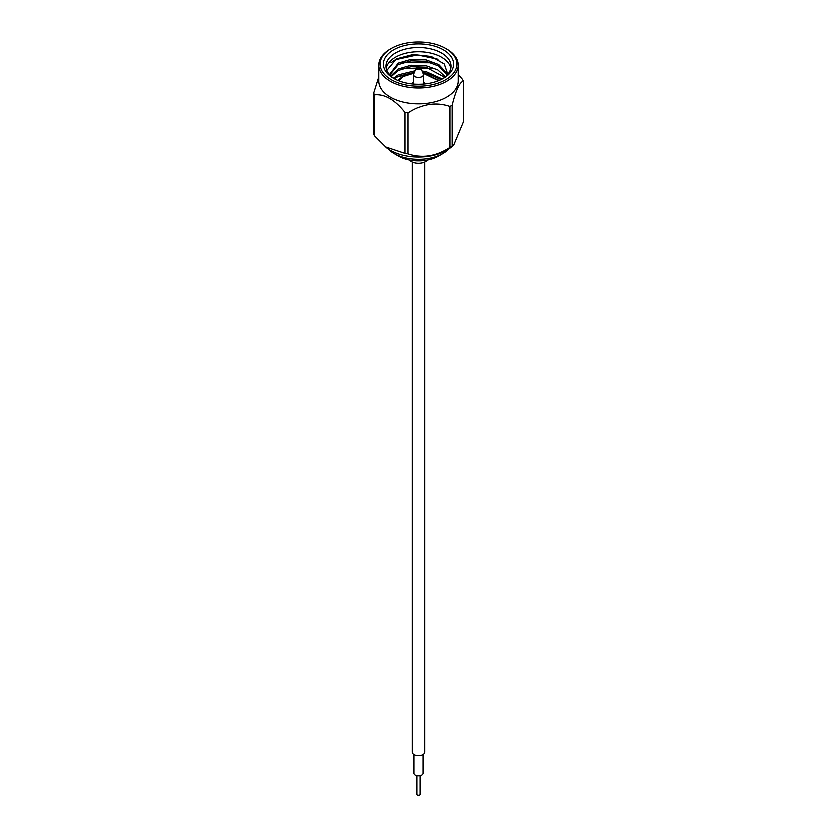 <?xml version="1.0" encoding="UTF-8"?>
<svg xmlns="http://www.w3.org/2000/svg" width="837" height="837" viewBox="0 0 837 837"><rect width="100%" height="100%" fill="white"/><g stroke="black" fill="none" stroke-linecap="round" stroke-linejoin="round"><path stroke-width="1.26" d="M424.61 162.054L424.61 752.107A6.11 3.526 180 0 1 420.833 755.361A6.11 3.526 180 0 1 414.179 754.597A6.11 3.526 180 0 1 412.39 752.107L412.39 162.054M422.915 754.545L422.915 773.336A4.415 2.553 180 0 1 420.195 775.69A4.415 2.553 180 0 1 415.372 775.146A4.415 2.553 180 0 1 414.085 773.336L414.085 754.545M419.933 775.753L419.933 794.564A1.433 0.827 180 0 1 419.044 795.328A1.433 0.827 180 0 1 417.485 795.15A1.433 0.827 180 0 1 417.067 794.564L417.067 775.753M438.316 156.153L442.919 153.495L438.316 156.153A28.029 16.185 180 0 1 398.684 156.153L394.081 153.495A34.526 19.931 0 0 0 442.919 153.495L442.919 153.495A34.526 19.931 0 0 0 448.883 148.871M388.117 148.871A34.526 19.931 0 0 0 394.081 153.495M395.514 77.307L414.42 72.578M422.685 72.829L431.589 74.514M402.932 68.467L431.589 68.624M402.932 62.566L431.589 62.723M391.025 62.66L395.514 59.615L417.391 54.844L437.929 59.176M442.365 78.898A32.497 18.77 0 0 0 450.997 66.154A32.497 18.77 0 0 0 430.94 48.828A32.497 18.77 0 0 0 395.514 52.888A32.497 18.77 0 0 0 386.003 66.154A32.497 18.77 0 0 0 394.635 78.898M450.798 68.278A32.497 18.77 0 0 0 429.214 52.689A32.497 18.77 0 0 0 395.514 57.136A32.497 18.77 0 0 0 386.202 68.278M386.84 70.392L396.487 58.81L413.112 54.436L431.181 56.393L444.227 63.926L447.764 74.326M445.671 79.724A38.429 22.191 180 0 1 391.329 79.724A38.429 22.191 180 0 1 391.329 48.347L390.408 48.881A39.726 22.934 0 0 0 378.774 65.098A39.726 22.934 0 0 0 403.298 86.284A39.726 22.934 0 0 0 446.592 81.315A39.726 22.934 0 0 0 458.226 65.098A39.726 22.934 0 0 0 446.592 48.881L445.671 48.347A38.429 22.191 180 0 1 445.671 79.724M378.774 65.098L378.774 81.022A39.726 22.934 0 0 0 403.298 102.208A39.726 22.934 0 0 0 446.592 97.238A39.726 22.934 0 0 0 458.226 81.022L458.226 65.098M378.774 76.91L373.658 93.158A46.035 26.575 180 0 0 374.463 94.905C384.696 93.932 394.907 99.823 405.077 112.576A46.035 26.575 180 0 0 408.1 113.047C422.089 104.008 436.025 101.852 449.929 106.581A46.035 26.575 180 0 0 451.049 105.954A46.035 26.575 180 0 0 452.137 105.305L452.137 146.098A46.035 26.575 180 0 1 451.049 146.757A46.035 26.575 180 0 1 449.929 147.385L449.929 106.581M412.4 83.993A6.11 3.526 180 0 1 413.687 82.026M374.463 94.905L374.463 135.709L386.516 147.71A39.726 22.934 0 0 0 446.592 150.315A39.726 22.934 0 0 0 450.484 147.71L453.623 145.24L463.342 121.961L463.342 81.158C459.618 82.298 455.883 90.344 452.137 105.305M408.1 113.047L408.1 153.851C422.005 158.591 435.941 156.435 449.929 147.385M408.1 153.851A46.035 26.575 180 0 1 405.077 153.38L405.077 112.576M385.428 146.841L405.077 153.38M374.463 135.709A46.035 26.575 180 0 1 373.658 133.962L373.658 93.158M420.645 67.985L423.177 74.001A4.813 2.773 180 0 1 423.313 74.65A4.813 2.773 180 0 1 421.9 76.617A4.813 2.773 180 0 1 416.659 77.213A4.813 2.773 180 0 1 413.687 74.65A4.813 2.773 180 0 1 413.823 74.001L416.355 67.985A2.208 1.276 180 0 1 416.941 67.379A2.208 1.276 180 0 1 419.096 67.054A2.208 1.276 180 0 1 420.645 67.985A2.208 1.276 180 0 1 420.059 69.189A2.208 1.276 180 0 1 417.422 69.398A2.208 1.276 180 0 1 416.355 67.985M409.691 160.076A9.751 5.629 0 0 0 425.395 161.646A9.751 5.629 0 0 0 427.309 160.076M442.198 78.981L425.897 71.584L421.921 71.009M415.173 70.779L398.297 74.87L393.589 78.207M445.284 76.784L437.678 69.837L425.897 65.684L411.103 65.192L398.297 68.969L390.837 76.01M446.937 75.246L446.1 72.432L438.703 64.543L425.897 59.783L411.103 59.291L398.297 63.068L389.927 73.991L390.021 75.194M441.12 79.536L425.897 73.06L422.57 72.557M414.545 72.285L398.297 76.345L394.541 78.835M444.656 77.297L425.897 67.159L411.103 66.667L398.297 70.444L391.371 76.491M446.676 75.518L446.1 73.907L438.703 66.018L425.897 61.258L411.103 60.766L398.297 64.543L389.958 74.723M443.317 78.364A35.102 20.266 180 0 1 393.683 78.364A35.102 20.266 180 0 1 393.683 49.707A35.102 20.266 180 0 1 443.317 49.707A35.102 20.266 180 0 1 443.317 78.364L443.317 78.364M390.408 48.881L391.329 48.347A38.429 22.191 180 0 1 445.671 48.347M458.226 74.462L462.537 79.41A46.035 26.575 180 0 1 463.342 81.158M423.313 82.026A6.11 3.526 180 0 1 424.6 83.993M452.137 146.098L453.623 145.24M398.548 80.708L403.329 76.512L414.189 73.133M422.811 73.133L438.452 80.708M439.09 80.446L422.706 72.871M414.294 72.871L402.681 76.449L397.91 80.446M413.687 74.65L413.687 84.108M423.313 74.65L423.313 84.108"/></g></svg>
